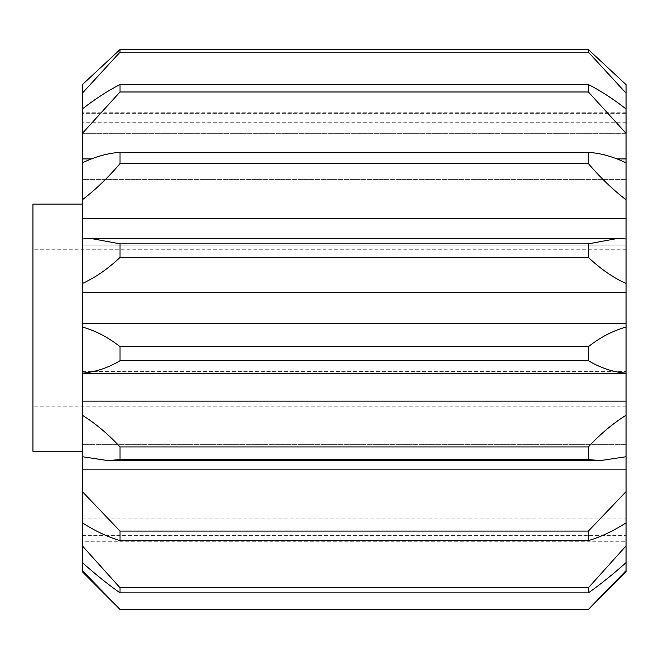 <?xml version="1.0" encoding="UTF-8"?>
<svg xmlns="http://www.w3.org/2000/svg" width="659" height="659" viewBox="0 0 659 659"><rect width="100%" height="100%" fill="white"/><g stroke="black" fill="none" stroke-linecap="round" stroke-linejoin="round"><path stroke-width="0.49" stroke-dasharray="3.29 2.47" d="M588.388 346.667L588.388 360.712L120.037 360.712L120.037 346.667C108.084 337.26 95.53 330.719 82.375 327.053L82.375 323.19L626.05 323.19L626.05 327.053C612.895 330.719 600.341 337.26 588.388 346.667L120.037 346.667M588.388 360.712C600.341 367.862 612.895 372.022 626.05 373.192L626.05 415.261C612.895 423.473 600.341 434.026 588.388 446.926L588.388 459.554L600.415 460.592L626.05 456.736L626.05 491.647L588.388 531.08L588.388 540.586C600.341 537.134 612.895 531.228 626.05 522.859L626.05 545.891L588.388 587.77L588.388 592.869C600.341 584.451 612.895 574.368 626.05 562.629L626.05 535.635L626.05 570.661L588.388 609.427M82.375 415.261L82.375 456.736L82.375 444.668L82.375 456.736L108.01 460.592L120.037 459.554L120.037 446.926C108.084 434.026 95.53 423.473 82.375 415.261L82.375 371.627L82.375 373.628L82.375 371.627L626.05 371.627L82.375 371.627L82.375 373.192C95.53 372.022 108.084 367.862 120.037 360.712M626.05 199.776L626.05 162.806C612.895 156.587 600.341 153.102 588.388 152.353L588.388 163.613C600.341 177.625 612.895 189.685 626.05 199.776L626.05 245.873L626.05 238.937L626.05 245.873L626.05 238.937L617.277 238.5L588.388 243.846L588.388 257.422C600.341 268.765 612.895 277.464 626.05 283.502L626.05 323.198L82.375 323.198L82.375 283.502C95.53 277.464 108.084 268.765 120.037 257.422L120.037 243.846L91.156 238.5L82.375 238.937L82.375 283.502M120.037 446.926L588.388 446.926M82.375 401.133L626.05 401.133M120.037 459.554L588.388 459.554M588.388 257.422L120.037 257.422M626.05 292.645L82.375 292.645M120.037 609.427L82.375 570.661L82.375 535.635L82.375 562.629C95.53 574.368 108.084 584.451 120.037 592.869L120.037 587.77L82.375 545.891L82.375 522.859C95.53 531.228 108.084 537.134 120.037 540.586L120.037 531.08L82.375 491.647L82.375 444.668L626.05 444.668L82.375 444.668L82.375 456.736M588.388 243.846L120.037 243.846M82.375 238.937L82.375 245.873L626.05 245.873L82.375 245.873L82.375 199.776C95.53 189.685 108.084 177.625 120.037 163.613L120.037 152.353C108.084 153.102 95.53 156.587 82.375 162.806L82.375 199.776M120.037 531.08L588.388 531.08M82.375 469.15L626.05 469.15M120.037 540.586L588.388 540.586M588.388 163.613L120.037 163.613M626.05 218.409L82.375 218.409M82.375 501.919L626.05 501.919L626.05 518.073L626.05 501.919L82.375 501.919L82.375 518.073L626.05 518.073L82.375 518.073L82.375 501.919M588.388 152.353L120.037 152.353M588.388 52.168L626.05 93.141L626.05 133.324L626.05 108.941C612.895 98.718 600.341 90.58 588.388 84.541L588.388 91.972L626.05 133.332L626.05 179.594L82.375 179.594L82.375 133.332L120.037 91.972L120.037 84.541C108.084 90.58 95.53 98.718 82.375 108.941L82.375 133.324L82.375 93.141L120.037 52.168L120.037 49.573L588.388 49.573L588.388 52.168L120.037 52.168M120.037 587.77L588.388 587.77M120.037 592.869L588.388 592.869M588.388 91.972L120.037 91.972M626.05 158.926L82.375 158.926M82.375 535.635L626.05 535.635L626.05 541.278L626.05 535.635L82.375 535.635L82.375 541.278L626.05 541.278L82.375 541.278L82.375 535.635M588.388 84.541L120.037 84.541M626.05 133.324L626.05 122.245L626.05 133.324L82.375 133.324L626.05 133.324L626.05 108.941M120.037 609.336L588.388 609.336M626.05 84.632L626.05 113.307L82.375 113.307L82.375 84.632L82.375 113.307L82.375 112.755L82.375 113.307L626.05 113.307L626.05 93.141M626.05 122.245L82.375 122.245L626.05 122.245M616.923 158.926L91.502 158.926M626.05 162.806L626.05 179.594L82.375 179.594L82.375 162.806M626.05 327.704L626.05 249.242L626.05 327.704M626.05 113.307L626.05 112.755L626.05 113.307M626.05 571.765L626.05 570.661M626.05 562.629L626.05 545.891M626.05 522.859L626.05 491.647M626.05 456.736L626.05 415.261M626.05 373.192L626.05 327.053M626.05 283.502L626.05 238.937M82.375 327.704L82.375 451.267L82.375 327.704M82.375 327.053L82.375 373.192M82.375 491.647L82.375 522.859M82.375 545.891L82.375 562.629M82.375 570.661L82.375 571.765M82.375 323.19L626.05 323.19M82.375 84.632L82.375 93.141M82.375 108.941L82.375 133.332M32.95 204.142L32.95 451.267M626.05 373.628L82.375 373.628M598.874 460.567L109.551 460.567M615.761 238.509L92.672 238.509M626.05 112.755L82.375 112.755M626.05 249.242L32.95 249.242M626.05 406.166L32.95 406.166"/><path stroke-width="0.99" d="M626.05 570.661L626.05 571.765L588.388 609.427L626.05 570.661L626.05 562.629C612.895 574.368 600.341 584.451 588.388 592.869L588.388 587.77L626.05 545.891L626.05 522.859C612.895 531.228 600.341 537.134 588.388 540.586L588.388 531.08L626.05 491.647L626.05 456.736L600.415 460.592L588.388 459.554L588.388 446.926C600.341 434.026 612.895 423.473 626.05 415.261L626.05 373.192C612.895 372.022 600.341 367.862 588.388 360.712L588.388 346.667C600.341 337.26 612.895 330.719 626.05 327.053L626.05 283.502C612.895 277.464 600.341 268.765 588.388 257.422L120.037 257.422C108.084 268.765 95.53 277.464 82.375 283.502L82.375 292.645L626.05 292.645M82.375 292.645L82.375 327.053C95.53 330.719 108.084 337.26 120.037 346.667L120.037 360.712C108.084 367.862 95.53 372.022 82.375 373.192L82.375 415.261C95.53 423.473 108.084 434.026 120.037 446.926L120.037 459.554L108.01 460.592L82.375 456.736L82.375 491.647L120.037 531.08L120.037 540.586C108.084 537.134 95.53 531.228 82.375 522.859L82.375 545.891L120.037 587.77L120.037 592.869C108.084 584.451 95.53 574.368 82.375 562.629L82.375 570.661L120.037 609.336L588.388 609.336M120.037 609.336L588.388 609.427M120.037 592.869L588.388 592.869M588.388 257.422L588.388 243.846L617.277 238.5L626.05 238.937L626.05 199.776C612.895 189.685 600.341 177.625 588.388 163.613L588.388 152.353C600.341 153.102 612.895 156.587 626.05 162.806L626.05 133.332L588.388 91.972L588.388 84.541C600.341 90.58 612.895 98.718 626.05 108.941L626.05 93.141L588.388 52.168L588.388 49.573L120.037 49.573L120.037 52.168L82.375 93.141L82.375 108.941C95.53 98.718 108.084 90.58 120.037 84.541L120.037 91.972L82.375 133.332L82.375 162.806C95.53 156.587 108.084 153.102 120.037 152.353L120.037 163.613C108.084 177.625 95.53 189.685 82.375 199.776L82.375 238.937L91.156 238.5L120.037 243.846L120.037 257.422M626.05 84.632L588.388 49.573L626.05 84.632L626.05 93.141M82.375 84.632L120.037 49.573L82.375 84.632L82.375 93.141M120.037 587.77L588.388 587.77M588.388 52.168L120.037 52.168M120.037 540.586L588.388 540.586M588.388 84.541L120.037 84.541M120.037 531.08L588.388 531.08M588.388 91.972L120.037 91.972M82.375 469.15L626.05 469.15M626.05 158.926L616.923 158.926M91.502 158.926L82.375 158.926M120.037 459.554L588.388 459.554M120.037 446.926L588.388 446.926M588.388 152.353L120.037 152.353M82.375 401.133L626.05 401.133M588.388 163.613L120.037 163.613M626.05 218.409L82.375 218.409M120.037 360.712L588.388 360.712M120.037 346.667L588.388 346.667M588.388 243.846L120.037 243.846M626.05 108.941L626.05 133.332M626.05 162.806L626.05 199.776M626.05 238.937L626.05 283.502M626.05 327.053L626.05 373.192M626.05 415.261L626.05 456.736M626.05 491.647L626.05 522.859M626.05 545.891L626.05 562.629M120.037 609.427L82.375 571.765L82.375 570.661M82.375 562.629L82.375 545.891M82.375 522.859L82.375 491.647M82.375 456.736L82.375 415.261M82.375 373.192L82.375 327.053M82.375 283.502L82.375 238.937M82.375 199.776L82.375 162.806M82.375 133.332L82.375 108.941M82.375 451.267L32.95 451.267L32.95 204.142L82.375 204.142M598.874 460.567L109.551 460.567M626.05 373.628L82.375 373.628M615.761 238.509L92.672 238.509M626.05 323.19L82.375 323.19"/></g></svg>
